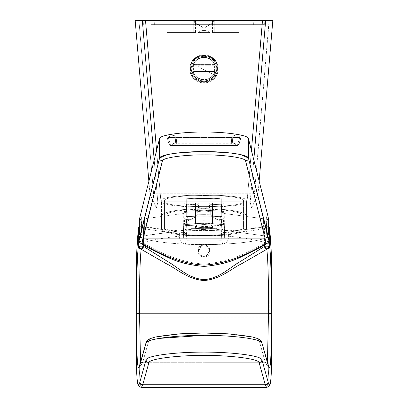 <?xml version="1.0" encoding="UTF-8"?>
<svg xmlns="http://www.w3.org/2000/svg" width="408" height="408" viewBox="0 0 408 408"><rect width="100%" height="100%" fill="white"/><g stroke="black" fill="none" stroke-linecap="round" stroke-linejoin="round"><path stroke-width="0.31" stroke-dasharray="2.04 1.53" d="M265.674 20.4L138.919 20.4L153.576 193.754L254.424 193.754L269.081 20.4L269.132 20.971L272.794 20.895L269.132 20.971L254.424 193.754L258.024 194.356L259.151 181.147L258.024 194.356L251.593 207.932L250.186 202.353L253.802 159.87L250.186 202.353L247.054 201.817L160.946 201.817L156.57 150.43L160.946 201.817L157.814 202.353L156.407 207.932L149.976 194.356L153.576 193.754L138.919 20.4L265.674 20.4M197.197 57.12A14.193 13.709 180 0 1 216.454 62.582A14.193 13.709 180 0 1 210.803 81.182A14.193 13.709 180 0 1 191.546 75.725A14.193 13.709 180 0 1 197.197 57.12L197.197 56.61A14.193 13.709 180 0 1 218.193 68.636A14.193 13.709 180 0 1 210.803 80.667L210.803 81.182A14.193 13.709 -0 0 0 218.193 69.151A14.193 13.709 -0 0 0 197.197 57.12A14.193 13.709 -0 0 0 189.807 69.151A14.193 13.709 -0 0 0 210.803 81.182L210.803 80.667A14.193 13.709 180 0 1 189.807 68.636A14.193 13.709 180 0 1 197.197 56.61L197.197 57.12M135.206 20.895L138.868 20.971L135.206 20.895M213.654 21.818L204 28.167L194.346 21.818L215.001 21.818L192.999 21.818L194.346 21.818L204 28.167L213.654 21.818L213.654 20.4L192.999 20.4L194.346 20.4L194.346 21.818L215.001 21.818L194.346 21.818L194.346 20.4L215.001 20.4L213.654 20.4L213.654 21.818M168.841 32.548L193.749 32.548L167.101 32.548L193.749 32.548L193.749 20.4L167.101 20.4L168.841 20.4L168.841 32.548L168.841 20.4L195.483 20.4L193.749 20.4L193.749 32.548L195.483 32.548L168.841 32.548M214.251 32.548L239.159 32.548L214.251 32.548L214.251 20.4L240.899 20.4L239.159 20.4L239.159 32.548L212.517 32.548L239.159 32.548L239.159 20.4L212.517 20.4L214.251 20.4L214.251 32.548M227.812 20.4L160.41 20.4L247.59 20.4L227.812 20.4L227.812 24.659L154.331 24.659L180.188 24.659L180.188 20.4L253.669 20.4L180.188 20.4L180.188 24.659L253.669 24.659L227.812 24.659L227.812 20.4M213.654 20.4L194.346 20.4L213.654 20.4M214.251 20.4L239.159 20.4L214.251 20.4M193.749 20.4L168.841 20.4L193.749 20.4M232.917 24.659L151.067 24.659L256.933 24.659L232.917 24.659L232.917 20.4L143.687 20.4L175.083 20.4L175.083 24.659L264.313 24.659L175.083 24.659L175.083 20.4L264.313 20.4L232.917 20.4L232.917 24.659M227.812 24.659L160.41 24.659L227.812 24.659M251.43 150.43L247.054 201.817L251.43 150.43M135.17 20.4L138.919 20.4M232.917 20.4L145.503 20.4M197.197 56.61A14.193 13.709 -0 0 0 191.546 75.21A14.193 13.709 -0 0 0 210.803 80.667A14.193 13.709 -0 0 0 216.454 62.067A14.193 13.709 -0 0 0 197.197 56.61M215.832 74.883A13.484 13.02 180 0 1 197.538 80.065A13.484 13.02 180 0 1 192.168 62.393A13.484 13.02 180 0 1 210.462 57.212A13.484 13.02 180 0 1 215.832 74.883A13.484 13.02 0 0 0 217.484 68.636A13.484 13.02 0 0 0 207.335 56.018A13.484 13.02 0 0 0 192.168 62.393L192.168 62.526A13.484 13.02 180 0 1 207.335 56.151A13.484 13.02 180 0 1 217.484 68.768A13.484 13.02 180 0 1 215.832 75.011L215.832 75.011A13.484 13.02 180 0 1 200.665 81.386A13.484 13.02 180 0 1 190.516 68.768A13.484 13.02 180 0 1 192.168 62.526L192.168 62.393A13.484 13.02 0 0 0 190.516 68.636A13.484 13.02 0 0 0 200.665 81.258A13.484 13.02 0 0 0 215.832 74.883M148.849 181.147L149.976 194.356L148.849 181.147M154.199 159.87L157.814 202.353L154.199 159.87M254.424 193.754L153.576 193.754L149.976 194.356L156.407 207.932L251.593 207.932L258.024 194.356L254.424 193.754M161.425 201.078C157.615 193.091 250.385 193.096 246.575 201.078C250.385 209.064 157.615 209.064 161.425 201.078L161.425 216.067A42.575 7.395 180 0 0 161.497 216.49L161.497 229.066A42.575 7.395 180 0 0 192.755 235.773L186.43 235.299L183.626 232.234L183.626 226.175C183.901 224.41 184.834 223.574 186.43 223.666L204 224.385L221.57 223.666C223.166 223.574 224.099 224.41 224.375 226.175L224.375 232.234L221.57 235.299L215.246 235.773A42.575 7.395 180 0 0 246.503 229.066L246.503 216.49A42.575 7.395 180 0 0 246.575 216.067L246.575 201.078C250.385 193.096 157.615 193.091 161.425 201.078C157.615 209.064 250.385 209.064 246.575 201.078L246.575 216.067A42.575 7.395 180 0 0 204 208.672A42.575 7.395 180 0 0 161.425 216.067L161.425 201.078M243.454 201.078C246.983 193.678 161.017 193.678 164.546 201.078C161.017 208.478 246.983 208.478 243.454 201.078C246.983 208.478 161.017 208.478 164.546 201.078L164.546 216.067A39.454 6.849 0 0 1 204 209.212A39.454 6.849 0 0 1 243.454 216.067L243.454 201.078L243.454 216.067A39.454 6.849 0 0 1 243.454 216.082L243.454 228.664A39.454 6.849 0 0 1 204 235.493A39.454 6.849 0 0 1 164.546 228.664L164.546 216.082A39.454 6.849 0 0 1 164.546 216.067L164.546 201.078C161.017 193.678 246.983 193.678 243.454 201.078M209.85 204.755L209.681 203.184L216.985 202.98L216.985 199.181L191.015 199.181L191.015 202.98L198.319 203.184L198.15 204.755L186.563 204.25L184.11 203.689L183.85 199.328L186.272 198.757L194.198 198.344L213.802 198.344L221.728 198.757L224.15 199.328L223.89 203.689L221.437 204.25L209.85 204.755L221.437 204.25L223.89 203.689L224.15 199.328L224.344 225.43C224.048 223.655 223.115 222.829 221.539 222.952L204 223.737L186.461 222.952C184.885 222.829 183.952 223.655 183.656 225.43L183.656 231.55L186.461 234.641L204 235.493L221.539 234.641L224.344 231.55L224.344 225.43L224.344 231.55L221.539 234.641L221.126 225.609C222.839 225.43 223.778 224.502 223.941 222.819L224.344 231.55L223.941 222.819L223.89 203.689L223.89 211.91L221.437 211.089A4.258 0.739 0 0 1 223.89 211.752A4.258 0.739 180 0 0 221.437 211.089L221.437 204.25L221.437 211.089L204 210.212L204 209.182L209.294 206.152L209.85 204.755L209.294 206.152L204 209.182L204 210.212L186.563 211.089L186.563 204.25L198.15 204.755C199.053 207.534 201.006 209.013 204 209.182C201.006 209.013 199.053 207.534 198.15 204.755L198.319 203.184A6.033 5.942 -0 0 0 209.294 208.024L209.294 206.152L209.294 208.024A6.033 5.942 180 0 1 198.319 203.184L195.483 202.98L195.483 223.87L195.483 203.184L195.483 223.625L212.517 223.625L212.517 203.184L209.681 203.184A6.033 5.942 180 0 1 209.294 208.024A6.033 5.942 -0 0 0 209.681 203.184L209.85 204.755M193.514 63.765A11.949 11.541 180 0 1 209.727 59.165A11.949 11.541 180 0 1 214.486 74.832A2.127 0.484 -150.5 0 0 215.817 75.072A2.127 0.484 -150.5 0 0 215.832 75.011A13.484 13.02 0 0 0 217.484 68.768A13.484 13.02 0 0 0 207.335 56.151A13.484 13.02 0 0 0 192.168 62.526A2.127 0.484 -150.5 0 0 193.514 63.765A2.127 0.484 29.5 0 1 192.168 62.526A13.484 13.02 0 0 0 190.516 68.768A13.484 13.02 0 0 0 200.665 81.386A13.484 13.02 0 0 0 215.832 75.011A2.127 0.484 29.5 0 1 215.817 75.072A2.127 0.484 29.5 0 1 214.486 74.832A11.949 11.541 180 0 1 198.273 79.427A11.949 11.541 180 0 1 193.514 63.765A42.575 9.67 -150.5 0 0 204 69.743A42.575 9.67 -150.5 0 0 214.486 74.832A11.949 11.541 0 0 0 209.727 59.165A11.949 11.541 0 0 0 193.514 63.765A11.949 11.541 0 0 0 198.273 79.427A11.949 11.541 0 0 0 214.486 74.832A42.575 9.67 29.5 0 1 204 69.743A42.575 9.67 29.5 0 1 193.514 63.765M192.755 235.773A42.575 7.395 0 0 1 161.497 229.066L164.546 228.664A39.454 6.849 180 0 0 204 235.493L192.755 235.773L204 235.503A39.454 6.849 180 0 0 243.454 228.664L246.503 229.066A42.575 7.395 0 0 1 215.246 235.773L204 235.503L204 241.245L186.181 240.73L186.43 235.299L192.755 235.773M196.529 225.42L196.529 227.174L204 226.338L212.517 227.95L211.471 228.73L211.471 226.838A8.517 1.479 180 0 0 212.517 226.129A8.517 1.479 180 0 0 206.106 224.696A8.517 1.479 180 0 0 196.529 225.42A8.517 1.479 180 0 0 195.483 226.129A8.517 1.479 180 0 0 201.894 227.562A8.517 1.479 180 0 0 211.471 226.838L211.471 228.73L204 229.587L204 235.493L186.461 234.641L186.874 225.609L204 224.742L204 226.338L196.529 227.174C194.325 228.526 196.814 229.332 204 229.587L195.483 227.95L196.529 227.174L196.529 225.42A8.517 1.479 0 0 1 208.08 224.828A8.517 1.479 0 0 1 211.471 226.838A8.517 1.479 0 0 1 199.92 227.424A8.517 1.479 0 0 1 196.529 225.42M186.874 225.609L185.839 224.502L204 223.584L204 224.742L186.874 225.609C185.513 225.828 184.574 224.895 184.059 222.819A2.841 1.816 0.5 0 0 185.839 224.502A2.841 1.479 83.7 0 0 186.874 225.609L186.461 234.641L183.656 231.55L183.85 220.886C183.656 219.111 184.462 217.622 186.272 216.408L186.272 198.757L183.85 199.328L183.85 220.886L183.85 199.323L184.11 203.689L186.563 204.25L186.563 211.089A4.258 0.739 180 0 0 184.11 211.752L184.11 203.689L184.11 211.752A4.258 0.739 0 0 1 186.563 211.089L184.11 211.91L186.563 211.089L186.563 212.303A4.258 0.739 180 0 0 184.11 212.966L184.084 219.856C184.095 221.335 184.707 221.998 185.931 221.845L195.799 216.934L204 216.786L204 223.584L185.839 224.502L185.931 221.845L185.839 224.502L184.059 222.819L184.084 219.856L183.656 231.55L184.059 222.819C184.222 224.502 185.161 225.43 186.874 225.609M138.338 228.669C138.031 227.883 138.71 227.037 140.367 226.124A2.841 2.346 102.3 0 1 141.775 225.915A2.841 2.346 102.3 0 1 143.545 228.419L143.545 245.131L143.545 228.419C152.73 230.423 164.74 232.019 179.586 233.203L183.381 232.024L183.381 237.599L186.181 240.73L204 241.245L221.819 240.73L222.569 243.994L204 244.525L204 241.245L204 244.525L222.569 243.994L221.819 240.73L221.57 235.299L224.375 232.234L224.619 237.599L221.819 240.73L224.619 237.599L228.414 238.058C227.924 241.623 225.976 243.601 222.569 243.994C225.976 243.601 227.924 241.623 228.414 238.058L228.414 233.203C243.26 232.019 255.27 230.423 264.455 228.419L264.455 245.131L264.455 228.419C255.27 230.423 243.26 232.019 228.414 233.203L228.414 238.058A2.841 0.495 0 0 1 224.619 237.599L224.375 226.175L224.619 237.599L224.619 232.024L228.414 233.203L229.169 230.836L229.673 231.198C245.081 229.801 257.734 228.113 267.633 226.124L266.225 225.915L264.455 228.419A2.841 0.495 0 0 1 268.658 228.312A2.841 0.495 180 0 0 264.455 228.419A2.841 2.346 -102.3 0 1 266.225 225.915A2.841 2.346 -102.3 0 1 267.633 226.124C269.29 227.037 269.969 227.883 269.663 228.669M185.431 243.994L204 244.525L185.431 243.994C182.024 243.601 180.076 241.623 179.586 238.058C180.076 241.623 182.024 243.601 185.431 243.994L186.181 240.73L185.431 243.994M269.647 228.347L267.633 226.124C268.428 229.872 268.933 235.661 269.137 243.489L269.219 303.119L204 303.129L204 230.642L204 235.044L223.87 235.804L223.875 230.173L204 230.642L204 224.385L204 230.642L223.87 230.173L223.87 235.804C239.425 237.012 254.51 239.572 269.137 243.489C268.933 235.661 268.428 229.872 267.633 226.124C257.734 228.113 245.081 229.801 229.673 231.198C226.522 230.969 224.589 230.622 223.875 230.173C224.589 230.622 226.522 230.969 229.673 231.198L229.169 230.836L228.414 233.203L225.649 232.57L224.349 230.158L223.875 230.173L224.349 230.158L225.649 232.57L224.349 230.153L221.804 229.25L224.349 230.158L225.649 232.565L224.619 232.024C224.456 230.347 223.518 229.424 221.804 229.25L221.57 223.666L221.804 229.25C223.518 229.424 224.456 230.347 224.619 232.024L224.375 226.175C224.099 224.41 223.166 223.574 221.57 223.666L204 224.385L186.43 223.666L186.196 229.25C184.482 229.424 183.544 230.347 183.381 232.024C183.544 230.347 184.482 229.424 186.196 229.25L186.43 223.666C184.834 223.574 183.901 224.41 183.626 226.175L183.381 232.024L179.586 233.203L179.586 238.058L179.586 233.203L178.832 230.836L178.327 231.198C162.919 229.801 150.266 228.113 140.367 226.124C139.572 229.872 139.067 235.661 138.863 243.489L137.032 245.361L138.863 243.489C153.49 239.572 168.575 237.012 184.13 235.804L184.125 230.173C183.411 230.622 181.478 230.969 178.327 231.198C181.478 230.969 183.411 230.622 184.125 230.173L184.13 235.804C168.575 237.012 153.49 239.572 138.863 243.489C139.067 235.661 139.572 229.872 140.367 226.124L138.358 228.347M201.067 245.631C193.866 248.951 200.155 260.447 206.933 256.331C214.134 252.833 207.845 241.592 201.067 245.631L201.353 246.31L198.466 251.078C199.369 255.709 202.093 257.31 206.647 255.887L206.933 256.331C200.155 260.452 193.866 248.951 201.067 245.631C207.845 241.592 214.134 252.833 206.933 256.331L206.647 255.887L209.534 251.078C208.615 246.478 205.887 244.887 201.353 246.31L201.067 245.631M183.381 237.599A2.841 0.495 0 0 1 179.586 238.058L183.381 237.599L183.626 226.175L183.381 237.599L183.626 232.234L186.43 235.299L186.181 240.73L183.381 237.599M224.15 199.328L221.728 198.757L221.728 216.408C223.538 217.622 224.344 219.111 224.15 220.886L224.15 199.328L224.15 220.886L222.161 219.524L221.396 219.555L221.539 222.952C223.115 222.829 224.048 223.655 224.344 225.43L224.15 220.84L224.344 225.43M224.375 226.175L224.614 231.907C223.926 230.178 223.548 229.526 223.487 229.939L229.169 230.836L250.288 228.648L266.225 225.915L268.653 226.516M266.827 249.273L267.903 264.614M140.102 264.527L141.173 249.273M204 220.228L204 223.737L221.539 222.952L221.396 219.555L204 220.228L222.161 219.524L221.728 216.408L220.3 216.327L221.396 219.555L220.3 216.327L204 216.959L204 220.228L204 216.959L186.272 216.408C184.462 217.622 183.656 219.111 183.85 220.886L185.839 219.524L186.272 216.408L185.839 219.524L183.85 220.886L183.656 225.43C183.952 223.655 184.885 222.829 186.461 222.952L186.604 219.555L185.839 219.524L186.604 219.555L187.7 216.327L186.604 219.555L204 220.228L186.604 219.555L186.461 222.952L204 223.737L204 220.228M266.664 387.6L267.832 383.78L268.683 369.765L269.234 317.169L204 317.169L204 303.129L269.219 303.119L269.234 317.169L269.219 303.119L272.049 302.823L269.219 303.119L269.137 243.489L270.968 245.361L269.137 243.489C254.51 239.572 239.425 237.012 223.87 235.804L204 235.044L184.13 235.804L204 235.044L204 317.169L269.234 317.169L272.07 316.654L269.234 317.169L268.683 369.765L267.832 383.78L266.664 387.6L265.266 384.719M142.744 362.289L141.464 364.895L140.551 362.391L141.464 364.895L142.744 362.289L145.365 362.289L142.744 362.289L148.905 340.211L142.744 362.289L140.01 364.334A2.841 2.8 -164.4 0 1 142.744 362.289M261.814 342.21A2.841 2.8 -15.6 0 0 259.095 340.211L265.256 362.289A2.841 2.8 164.4 0 1 267.99 364.334L265.256 362.289L259.095 340.211C258.519 336.411 230.734 332.933 204 333.03L204 362.289L265.256 362.289L266.536 364.895L267.449 362.391L266.536 364.895L265.256 362.289L145.365 362.289L204 362.289L204 333.03C177.266 332.933 149.481 336.411 148.905 340.211C149.481 336.411 177.266 332.933 204 333.03C230.734 332.933 258.519 336.411 259.095 340.211L261.829 342.256M213.802 198.344L194.198 198.344A41.157 7.145 180 0 0 213.802 198.344A41.157 7.145 0 0 1 194.198 198.344L186.272 198.757L186.272 216.408L204 216.959L221.728 216.408L222.161 219.524L224.15 220.886C224.344 219.111 223.538 217.622 221.728 216.408L221.728 198.757L213.802 198.344M204 317.169L138.766 317.169L139.317 369.765L140.168 383.78L141.336 387.6L140.168 383.78L139.317 369.765L138.766 317.169L204 317.169M212.517 202.98L212.517 223.87L216.985 223.87L216.985 202.98L212.517 202.98L212.517 223.87L212.517 202.98M216.985 202.98L216.985 228.383L216.985 202.98M135.93 316.654L138.766 317.169L138.781 303.119L204 303.129L138.781 303.119L138.766 317.169L135.925 316.679M216.985 199.181L216.985 228.383L191.015 228.383L191.015 199.181L216.985 199.181M138.781 303.119L135.951 302.823L138.781 303.124L138.863 243.489L138.781 303.119M139.347 226.516L141.775 225.915L157.712 228.648L178.832 230.836L179.586 233.203C164.74 232.019 152.73 230.423 143.545 228.419L141.775 225.915L140.367 226.124C150.266 228.113 162.919 229.801 178.327 231.198L178.832 230.836L184.125 230.173L183.646 230.158L182.351 232.57L183.651 230.158L186.196 229.25L184.13 230.173L204 230.642L183.651 230.158L182.351 232.565L183.651 230.153L184.513 229.939C184.452 229.526 184.074 230.178 183.386 231.907L183.626 226.175M191.015 223.87L191.015 199.181L191.015 228.383L191.015 223.87L195.483 223.87L195.483 202.98L191.015 202.98L191.015 228.383L216.985 228.383L216.985 223.87L191.015 223.87M143.545 228.419A2.841 0.495 180 0 0 139.342 228.312A2.841 0.495 0 0 1 143.545 228.419L143.545 228.419M204 214.664L210.747 214.761L212.201 216.934L204 216.786L204 214.664L197.253 214.761L197.253 211.726A41.157 7.145 180 0 0 186.563 212.303L186.563 211.089L204 210.212L221.437 211.089L221.437 212.303A41.157 7.145 180 0 0 210.747 211.726L210.747 214.761L204 214.664L204 216.786L212.201 216.934L222.069 221.845C223.293 221.998 223.905 221.335 223.916 219.856L223.941 222.819L222.161 224.502L222.069 221.845L222.161 224.502A2.841 1.816 -0.5 0 0 223.941 222.819C223.426 224.895 222.488 225.828 221.126 225.609A2.841 1.479 -83.7 0 0 222.161 224.502L204 223.584L204 216.786L195.799 216.934L197.253 214.761L204 214.664M146.171 342.256L148.905 340.211A2.841 2.8 15.6 0 0 146.186 342.21M159.033 338.421L149.828 340.583L146.069 342.995M223.89 212.966A4.258 0.739 180 0 0 221.437 212.303L221.437 211.089L223.87 211.823L223.916 219.856C223.905 221.335 223.293 221.998 222.069 221.845L212.201 216.934L210.747 214.761L210.747 211.726L204 210.824L197.253 211.726L197.253 214.761L195.799 216.934L185.931 221.845C184.707 221.998 184.095 221.335 184.084 219.856L184.084 213.481L164.546 216.082L164.546 228.664L161.497 229.066L161.497 216.49L141.199 219.193L142.05 215.791L140.138 215.791L142.05 215.791L141.199 219.193L141.199 230.382L141.204 220.646L139.699 219.693L141.275 219.402L139.347 219.453L141.204 220.646L141.275 219.402L141.199 230.382L141.199 219.193L161.497 216.49A42.575 7.395 0 0 1 161.425 216.067A42.575 7.395 0 0 1 204 208.672A42.575 7.395 0 0 1 246.575 216.067A42.575 7.395 0 0 1 246.503 216.49L246.503 229.066L243.454 228.664L243.454 216.082L223.916 213.481L243.454 216.082A39.454 6.849 180 0 0 243.454 216.067A39.454 6.849 180 0 0 204 209.212A39.454 6.849 180 0 0 164.546 216.067A39.454 6.849 180 0 0 164.546 216.082L184.084 213.481L184.11 212.966A4.258 0.739 0 0 1 186.563 212.303A41.157 7.145 0 0 1 197.253 211.726L204 210.824L204 227.598L142.142 236.054L139.266 236.038L142.142 236.054L141.622 235.105L139.342 234.891L141.622 235.105L142.142 236.054L145.222 235.64L144.707 234.692L141.622 235.105L141.632 221.054L141.199 230.382L141.632 221.054L141.622 235.105L144.707 234.692L145.222 235.64L146.11 235.345L144.707 234.692L144.585 220.529L141.632 221.054L144.585 220.529L144.707 234.692L145.09 234.615L144.585 220.529L145.09 234.615L146.11 235.345L204 227.598L204 210.824L210.747 211.726A41.157 7.145 0 0 1 221.437 212.303A4.258 0.739 0 0 1 223.89 212.966M183.656 225.43L183.85 199.328M222.161 224.502L221.126 225.609L204 224.742L204 223.584L222.161 224.502M204 241.245L204 235.503L215.246 235.773L221.57 235.299L221.819 240.73L204 241.245M221.126 225.609L221.539 234.641L204 235.493L204 229.587L211.471 228.73C213.721 227.414 211.232 226.613 204 226.338L204 224.742L221.126 225.609M198.466 251.078L201.353 246.31C205.887 244.887 208.615 246.478 209.534 251.078L209.534 250.599A5.534 5.452 -0 0 0 204 245.147A5.534 5.452 -0 0 0 198.466 250.599L198.466 251.078L198.466 250.599A5.534 5.452 -0 0 0 204 256.051A5.534 5.452 -0 0 0 209.534 250.599L206.647 255.887C202.093 257.31 199.369 255.709 198.466 251.078M198.466 250.599A5.534 5.452 180 0 1 204 245.147A5.534 5.452 180 0 1 209.534 250.599A5.534 5.452 180 0 1 204 256.051A5.534 5.452 180 0 1 198.466 250.599M266.052 215.791L266.842 219.422L268.653 219.453L266.914 220.544L266.924 235.151L268.658 234.891L266.378 235.105L265.858 236.054L268.734 236.038L265.858 236.054L266.378 235.105L263.293 234.692L262.778 235.64L265.858 236.054L204 227.598L262.778 235.64L263.293 234.692L261.88 235.309L263.293 234.692L263.415 220.529L262.91 234.615L263.415 220.529L263.293 234.692L266.378 235.105L266.368 221.054L263.415 220.529L266.368 221.054L266.378 235.105L266.914 235.151L266.368 221.054L266.924 235.232L266.924 219.208L246.503 216.49L266.924 219.208L266.924 235.232L266.914 220.544L268.301 219.693L266.842 219.422L266.914 220.544L266.052 215.791L266.924 219.208L266.052 215.791L267.862 215.791L266.052 215.791M139.077 236.778L139.271 236.977C151.817 241.832 173.39 244.387 204 244.642C234.61 244.387 256.183 241.832 268.729 236.977L268.923 236.778M241.169 154.734L226.251 152.556M181.744 152.556L166.831 154.734M240.975 137.098L238.955 144.738L237.573 144.881L239.674 137.425L240.975 137.098L232.897 135.033L232.346 142.963L238.833 144.534L240.975 137.098L239.674 137.425L237.573 144.881L238.833 144.534L237.573 145.442L237.573 144.881L237.573 145.442L238.955 144.738L241.072 137.2L232.897 135.033L231.923 134.961L231.356 142.897L232.346 142.963L232.897 135.033L175.103 135.033L166.923 137.2L169.045 144.738L170.427 145.442L237.573 145.427L238.833 144.534L232.346 142.963L231.754 143.764L238.078 145.289L231.754 143.764L232.346 142.963L231.356 142.897L231.356 143.733L231.754 143.764L176.644 143.733L169.922 145.289L170.427 145.427L169.167 144.534L170.427 144.881L170.427 145.442L170.427 144.881L237.573 144.881L170.427 144.881L168.326 137.425L239.674 137.425L168.326 137.425L170.427 144.881L169.167 144.534L169.922 145.289L176.246 143.764L175.654 142.963L169.167 144.534L167.025 137.098L168.326 137.425L167.025 137.098L169.167 144.534L175.654 142.963L176.246 143.764L231.356 143.733L231.356 142.897L176.644 142.897L176.644 143.733L176.644 142.897L175.654 142.963L175.103 135.033L175.654 142.963L176.644 142.897L176.078 134.961L176.644 142.897L231.356 142.897L231.923 134.961L176.078 134.961L167.025 137.098M204 244.642A69.538 12.077 0 0 1 139.271 236.977L139.271 240.878C149.966 246.524 172.543 261.696 204 264.078C235.457 261.696 258.034 246.524 268.729 240.878L268.729 236.977A69.538 12.077 0 0 1 204 244.642M139.077 240.7A2.841 0.495 180 0 0 139.077 240.725A2.841 0.495 180 0 0 139.271 240.878L139.271 236.977A2.841 0.495 0 0 1 139.077 236.819M268.923 240.679L268.729 240.878C258.04 246.524 235.457 261.696 204 264.078L204 265.654L204 264.078C172.543 261.696 149.96 246.524 139.271 240.878L140.301 243.03M204 266.409L204 266.062L204 266.409M139.556 242.189A2.841 2.545 125 0 1 139.271 240.878L139.077 240.679M268.923 236.819A2.841 0.495 0 0 1 268.729 236.977L268.729 240.878A2.841 2.545 -125 0 1 268.444 242.189L268.729 240.878A2.841 0.495 180 0 0 268.923 240.725A2.841 0.495 180 0 0 268.923 240.7M237.573 145.427L170.427 145.427M267.699 243.03L268.439 242.194M157.814 202.353L160.946 201.817L247.054 201.817L250.186 202.353L251.593 207.932L156.407 207.932L157.814 202.353M193.316 72.247L193.336 72.787L193.866 72.032L193.336 72.787L193.387 71.976A11.281 10.899 180 0 1 192.719 68.269A11.281 10.899 180 0 1 193.387 64.566L192.719 68.065L193.397 71.798L193.897 71.507L193.866 72.032L214.134 72.032L214.664 72.787L214.103 71.507L214.134 72.032L193.866 72.032L193.897 71.507L214.103 71.507L214.603 71.798L214.103 71.507L193.897 71.507L193.397 71.798L193.397 64.326L193.897 64.617L214.103 64.617L214.603 64.326L214.603 71.798L215.281 68.065L214.644 64.153A11.485 11.098 -0 0 0 198.492 58.589A11.485 11.098 -0 0 0 193.917 63.005A11.485 11.098 0 0 0 193.356 64.153L193.387 64.566A11.281 10.899 0 0 0 193.387 71.976L193.356 72.496A11.485 11.098 -0 0 0 209.508 78.061L210.089 79.407A12.699 12.271 180 0 1 192.851 74.521A12.699 12.271 180 0 1 197.911 57.87L198.492 58.589L197.911 57.87A12.699 12.271 180 0 1 215.149 62.755A12.699 12.271 180 0 1 210.089 79.407L209.508 78.061A11.485 11.098 -0 0 0 214.644 72.496L214.613 71.976A11.281 10.899 0 0 0 214.613 64.566A11.281 10.899 180 0 1 215.281 68.269A11.281 10.899 180 0 1 214.613 71.976L214.644 72.496A11.485 11.098 180 0 1 209.508 78.061A11.485 11.098 180 0 1 193.356 72.496L193.336 72.787A11.495 11.103 -0 0 0 204 79.744A11.495 11.103 -0 0 0 214.664 72.787L214.684 72.247M193.356 72.496L193.387 71.976M214.613 71.976L214.644 72.496M197.911 57.87A12.699 12.271 -0 0 0 192.851 74.521A12.699 12.271 -0 0 0 210.089 79.407A12.699 12.271 -0 0 0 215.149 62.755A12.699 12.271 -0 0 0 197.911 57.87M214.134 65.239L193.866 65.239L193.336 64.49A11.495 11.103 180 0 1 193.912 63.317A11.495 11.103 180 0 1 204.673 57.553A11.495 11.103 180 0 1 214.664 64.49L214.134 65.239L214.103 64.617L193.897 64.617L193.866 65.239L214.134 65.239L214.664 64.49A11.495 11.103 -0 0 0 204.673 57.553A11.495 11.103 -0 0 0 193.912 63.317A11.495 11.103 0 0 0 193.336 64.49L193.356 64.153A11.485 11.098 180 0 1 193.917 63.005L193.912 63.317L193.917 63.005A11.485 11.098 180 0 1 198.492 58.589A11.485 11.098 180 0 1 214.644 64.153L214.613 64.566L214.103 64.617L214.134 65.239M214.664 72.787A11.495 11.103 180 0 1 204 79.744A11.495 11.103 180 0 1 193.336 72.787M214.644 64.153L214.613 64.566M193.336 64.49L193.866 65.239L193.897 64.617L193.387 64.566L193.356 64.153L193.3 64.663L193.316 64.321M193.387 64.566L193.356 64.153M198.308 32.548L209.692 32.548L198.308 32.548L199.92 32.548L199.92 31.447A8.517 8.226 180 0 1 209.692 32.548L200.67 32.548L199.92 31.447A8.517 8.226 -0 0 0 198.308 32.548A8.517 8.226 180 0 1 199.92 31.447L199.92 32.548L209.692 32.548A8.517 8.226 -0 0 0 199.92 31.447L200.67 32.548L198.308 32.548M215.001 20.4L215.001 21.818L204 28.167L192.999 21.818L192.999 20.4M167.101 32.548L167.101 20.4M195.483 32.548L195.483 20.4M240.899 32.548L240.899 20.4M212.517 32.548L212.517 20.4M154.331 24.659L154.331 20.4M253.669 24.659L253.669 20.4M143.687 24.659L143.687 20.4M264.313 24.659L264.313 20.4M218.193 69.151L218.193 68.636M189.807 69.151L189.807 68.636M190.516 68.636L190.516 68.768C189.766 81.845 210.023 86.863 215.817 75.072L217.484 68.636M212.517 226.129L212.517 227.95M195.483 226.129L195.483 227.95M139.485 365.874L141.464 364.895L266.536 364.895L268.515 365.874M197.967 204.097L197.967 205.178M210.033 204.097L210.033 205.178M170.427 145.442L237.573 145.442"/><path stroke-width="0.61" d="M269.081 20.4L262.497 20.4L251.43 150.43L262.497 20.4L145.503 20.4L269.081 20.4M138.919 20.4L135.17 20.4L148.849 181.147L135.17 20.4L142.326 20.4L135.17 20.4M145.503 20.4L156.57 150.43L145.503 20.4L142.326 20.4L154.199 159.87L142.326 20.4L232.917 20.4M272.794 20.895L272.83 20.4L265.674 20.4L272.83 20.4L259.151 181.147L272.794 20.895M253.802 159.87L265.674 20.4L253.802 159.87M264.455 246.401L240.394 261.492C230.178 267.123 220.055 278.246 204 279.669C187.945 278.246 177.822 267.123 167.606 261.492L143.545 246.401L143.545 245.131L143.545 246.401A2.841 2.193 122 0 1 141.173 249.273L166.184 263.634C176.797 268.739 187.318 279.164 204 280.571L204 279.669C220.05 278.246 230.178 267.123 240.394 261.492L264.455 246.401L264.455 245.131L264.455 246.401L266.827 249.273L241.816 263.634C231.203 268.739 220.682 279.164 204 280.571C220.682 279.164 231.203 268.739 241.816 263.634L266.827 249.273A2.841 2.193 -122 0 1 264.455 246.401A2.841 0.495 0 0 1 267.582 246.197A2.841 0.495 0 0 1 269.663 246.651A2.841 0.495 180 0 0 267.582 246.197A2.841 0.495 180 0 0 264.455 246.401M268.658 228.312A2.841 0.495 0 0 1 269.663 228.669L269.663 246.651C270.05 247.595 269.101 248.472 266.827 249.273L269.663 246.651L269.663 228.669A2.841 0.495 180 0 0 268.658 228.312M270.958 245.121L269.642 228.337L270.968 245.361C271.672 261.62 272.029 280.77 272.049 302.823L272.07 316.654C272.141 345.943 271.764 366.542 270.938 378.461C270.142 385.662 269.193 386.804 268.102 381.893L261.931 359.769L261.931 342.995L268.092 365.073C269.05 369.342 269.861 368.597 270.53 362.85C271.111 353.991 271.381 337.605 271.325 313.701C271.356 282.683 270.958 256.586 269.663 246.651C270.958 256.586 271.356 282.683 271.325 313.701L268.49 313.227L139.511 313.227L140.102 264.527M267.903 264.614L268.49 313.227C268.602 281.245 268.046 259.927 266.827 249.273M135.93 316.7L135.93 316.654C135.859 345.938 136.236 366.542 137.062 378.461C137.858 385.662 138.807 386.804 139.898 381.893C140.061 383.596 141.01 384.54 142.734 384.719L141.336 387.6L142.734 384.719L265.266 384.719L259.095 362.595A2.841 2.8 -15.6 0 0 261.931 359.769L268.102 381.893A2.841 2.8 164.4 0 1 265.266 384.719C266.99 384.54 267.939 383.596 268.102 381.893C269.193 386.804 270.142 385.662 270.938 378.461C271.764 366.542 272.141 345.938 272.07 316.654L272.049 302.823C272.029 280.77 271.672 261.62 270.968 245.361L270.968 245.269M137.032 245.269L137.032 245.361C136.328 261.62 135.971 280.77 135.951 302.823L135.93 316.664L135.951 302.823C135.971 280.77 136.328 261.62 137.032 245.361L138.338 228.669L138.338 246.651C137.042 256.586 136.644 282.683 136.675 313.701L139.511 313.227L140.551 362.391L139.511 313.227L268.49 313.227L267.449 362.391L268.49 313.227L271.325 313.701C271.381 337.605 271.111 353.991 270.53 362.85C269.861 368.597 269.05 369.342 268.092 365.073L267.99 364.334A2.841 2.8 164.4 0 1 268.092 365.073L261.931 342.995C261.12 338.854 232.03 335.254 204 335.345L204 352.114C232.03 352.028 261.12 355.628 261.931 359.769C261.763 361.473 260.819 362.416 259.095 362.595C258.519 358.795 230.734 355.312 204 355.414L204 352.114L204 355.414C230.734 355.312 258.519 358.795 259.095 362.595L265.266 384.719L266.664 387.6L269.56 385.774C269.739 384.984 270.535 386.361 271.34 372.32L272.075 316.679L271.264 252.124L269.642 228.337L268.653 226.516M265.266 384.719L204 384.719L204 355.414C177.266 355.312 149.481 358.795 148.905 362.595C147.181 362.416 146.237 361.473 146.069 359.769C146.88 355.628 175.97 352.028 204 352.114C175.97 352.028 146.88 355.628 146.069 359.769L139.898 381.893C138.807 386.804 137.858 385.662 137.062 378.461C136.236 366.542 135.859 345.943 135.93 316.654M146.069 342.995L146.171 342.256A2.841 2.8 15.6 0 0 146.069 342.995L139.908 365.073C138.95 369.342 138.139 368.597 137.471 362.85C136.889 353.991 136.619 337.605 136.675 313.701C136.619 337.605 136.889 353.991 137.471 362.85C138.139 368.597 138.95 369.342 139.908 365.073L146.069 342.995L146.069 359.769L146.069 342.995C146.88 338.854 175.97 335.254 204 335.345L204 333.03L204 335.345L159.033 338.421M141.173 249.273L143.545 246.401L167.606 261.492C177.822 267.123 187.95 278.246 204 279.669L204 280.571C187.318 279.164 176.797 268.739 166.184 263.634L141.173 249.273C138.899 248.472 137.955 247.595 138.338 246.651A2.841 0.495 -0 0 1 140.418 246.197A2.841 0.495 -0 0 1 143.545 246.401A2.841 0.495 180 0 0 140.418 246.197A2.841 0.495 180 0 0 138.338 246.651L141.173 249.273C139.954 259.927 139.398 281.245 139.511 313.227L136.675 313.701C136.644 282.683 137.042 256.586 138.338 246.651L138.358 228.337L137.042 245.121M139.342 228.312A2.841 0.495 180 0 0 138.338 228.669A2.841 0.495 0 0 1 139.342 228.312M268.515 365.874L261.931 342.995A2.841 2.8 -15.6 0 0 261.814 342.21M261.829 342.256L260.069 339.839L258.096 338.716L252.409 336.952L228.128 333.82L204 333.03M146.069 359.769A2.841 2.8 15.6 0 0 148.905 362.595L142.734 384.719A2.841 2.8 -164.4 0 1 139.898 381.893L146.069 359.769M146.186 342.21A2.841 2.8 15.6 0 0 146.171 342.251L147.931 339.839L149.909 338.716L155.591 336.952L179.872 333.82L204 332.999M139.908 365.073A2.841 2.8 -164.4 0 1 140.01 364.334L139.908 365.073M204 355.414L204 384.719L142.734 384.719L148.905 362.595C149.481 358.795 177.266 355.312 204 355.414M204 352.114L204 335.345C232.03 335.254 261.12 338.854 261.931 342.995L261.931 359.769C261.12 355.628 232.03 352.028 204 352.114M268.653 219.453L267.862 215.791L268.653 219.453L268.301 219.693L268.653 219.453L268.658 234.891L268.653 219.453M268.658 234.901L268.653 219.468M268.439 242.194L268.439 242.194A2.841 2.545 -125 0 1 267.714 243.025A2.841 2.545 -125 0 1 266.087 243.428A2.841 2.728 -9 0 0 268.923 240.679L268.923 236.778L268.923 240.679L248.421 158.044L248.421 138.48L267.862 215.791L248.421 138.48L248.421 158.044L241.169 154.734M139.266 236.038L139.077 240.679A2.841 0.495 180 0 0 139.077 240.7L139.077 236.798A2.841 0.495 0 0 1 139.077 236.778L139.266 236.038M139.342 234.891L139.347 219.453L159.579 138.48C159.865 135.155 182.044 131.922 204 132.003C225.935 131.906 248.258 135.155 248.421 138.48C248.135 135.155 225.956 131.922 204 132.003L204 151.572L204 132.003C182.065 131.906 159.742 135.155 159.579 138.48L159.579 158.044L159.579 138.48L139.347 219.453L139.699 219.693L139.347 219.453L139.699 219.693L139.347 219.453L139.342 234.901L139.347 219.468M226.251 152.556L204 151.572L181.744 152.556M166.831 154.734L159.579 158.044L139.077 240.679A2.841 2.728 9 0 0 141.913 243.428C152.169 248.972 173.828 263.084 204 265.139L204 266.409L204 265.139C234.172 263.084 255.831 248.972 266.087 243.428L267.714 243.025L258.636 248.401L243.464 255.714C232.749 261.482 219.596 265.052 204 266.424C188.404 265.052 175.251 261.482 164.536 255.714C153.719 250.894 145.636 246.667 140.286 243.025L141.913 243.428A2.841 2.545 125 0 1 140.286 243.02A2.841 2.545 125 0 1 139.556 242.189M204 266.062L204 265.654L204 266.062M139.077 240.679L140.143 235.339C140.311 237.038 141.255 237.976 142.979 238.155A2.841 2.795 -165.9 0 1 140.143 235.339L159.579 158.044A2.841 2.795 14.1 0 0 162.415 160.859C160.691 160.681 159.747 159.742 159.579 158.044C160.206 154.545 182.519 151.496 204 151.572L204 154.861C183.809 154.775 162.812 157.702 162.415 160.859L141.913 243.428C140.199 243.25 139.25 242.332 139.077 240.679L139.077 236.778M268.923 240.679L268.729 240.878L268.923 240.679C268.75 242.332 267.801 243.25 266.087 243.428L265.022 238.155L142.979 238.155L162.415 160.859C162.812 157.702 183.809 154.775 204 154.861C224.191 154.775 245.188 157.702 245.585 160.859L265.022 238.155C266.745 237.976 267.689 237.038 267.857 235.339L268.923 240.679A2.841 0.495 180 0 1 268.923 240.7L267.714 243.025M204 151.572C225.481 151.496 247.794 154.545 248.421 158.044C248.253 159.742 247.309 160.681 245.585 160.859C245.188 157.702 224.191 154.775 204 154.861L204 151.572M248.421 158.044L267.857 235.339A2.841 2.795 165.9 0 1 265.022 238.155L245.585 160.859A2.841 2.795 -14.1 0 0 248.421 158.044M141.913 243.428L142.979 238.155L265.022 238.155L266.087 243.428C255.831 248.972 234.172 263.084 204 265.139C173.828 263.084 152.169 248.972 141.913 243.428L141.913 243.428M139.347 226.516L138.358 228.337L136.736 252.124L135.925 316.679L136.66 372.32C137.465 386.361 138.261 384.984 138.44 385.774L141.336 387.6L266.664 387.6M146.171 342.251L139.49 365.864M140.281 243.02L139.077 240.7M268.923 240.7L268.923 236.798"/></g></svg>
